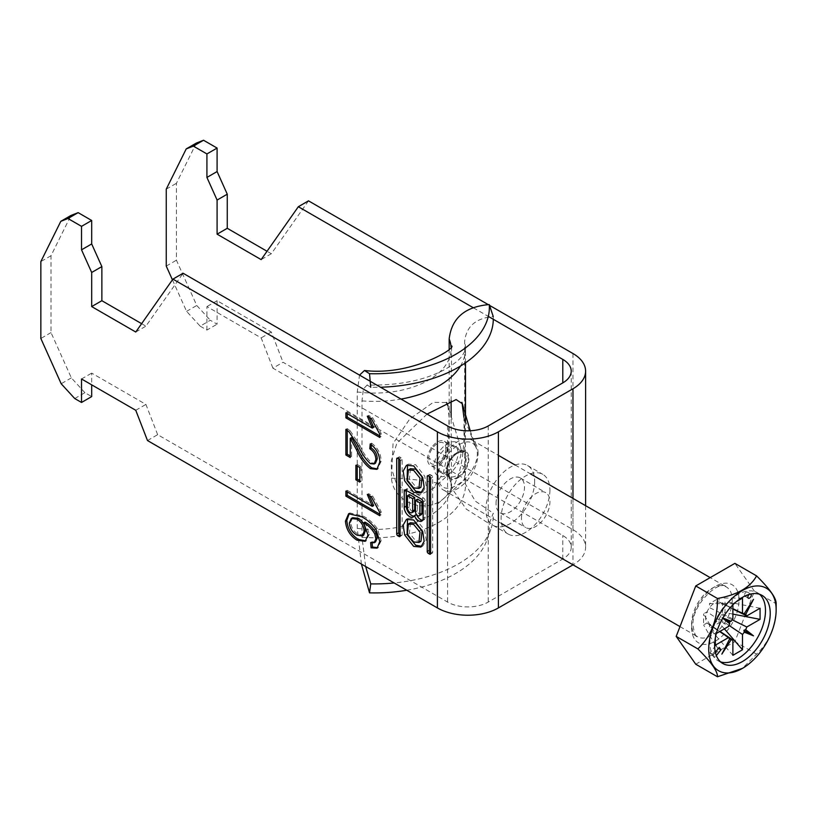 <?xml version="1.0" encoding="UTF-8"?>
<svg xmlns="http://www.w3.org/2000/svg" width="817" height="817" viewBox="0 0 817 817"><rect width="100%" height="100%" fill="white"/><g stroke="black" fill="none" stroke-linecap="round" stroke-linejoin="round"><path stroke-width="0.61" stroke-dasharray="4.08 3.06" d="M421.838 546.348L422.92 545.879L426.188 540.108L424.758 530.356L415.71 518.826L408.49 518.182L407.54 518.887M410.451 522.747L409.388 533.082L415.71 540.793L420.969 541.303M420.969 487.238L415.71 486.728L409.388 479.017L410.451 468.682M407.54 464.822L408.49 464.117L415.71 464.75L424.758 476.291L426.188 486.044L422.92 491.814L421.838 492.283M534.675 481.315A34.508 19.925 -60 0 1 519.612 516.048A34.508 19.925 -60 0 1 493.019 525.3A34.508 19.925 -60 0 1 485.87 509.502A34.508 19.925 -60 0 1 500.933 474.769A34.508 19.925 -60 0 1 527.527 465.516A34.508 19.925 -60 0 1 534.675 481.315M549.923 490.129A34.508 19.925 -60 0 1 534.859 524.851A34.508 19.925 -60 0 1 508.266 534.104A34.508 19.925 -60 0 1 501.117 518.305A34.508 19.925 -60 0 1 516.181 483.572A34.508 19.925 -60 0 1 542.774 474.33A34.508 19.925 -60 0 1 549.923 490.129M521.45 518.305A20.129 11.622 -60 0 1 530.243 498.043A20.129 11.622 -60 0 1 545.756 492.651A20.129 11.622 -60 0 1 549.923 501.863A20.129 11.622 -60 0 1 541.14 522.124A20.129 11.622 -60 0 1 525.627 527.516A20.129 11.622 -60 0 1 521.45 518.305M496.031 503.629A20.129 11.622 -60 0 1 504.824 483.368A20.129 11.622 -60 0 1 520.337 477.976A20.129 11.622 -60 0 1 524.504 487.187A20.129 11.622 -60 0 1 515.721 507.449A20.129 11.622 -60 0 1 500.208 512.841A20.129 11.622 -60 0 1 496.031 503.629M147.489 440.547L157.661 434.675L447.563 602.058A28.758 16.606 0 0 0 488.239 602.058L562.801 559.002A28.758 16.606 180 0 0 571.226 547.267A28.758 16.606 180 0 0 562.801 535.523L272.898 368.15L283.06 362.278L572.972 529.651A43.138 24.908 180 0 1 585.605 547.267A43.138 24.908 180 0 1 573.023 564.843M172.428 279.833L186.593 311.348L200.145 326.146L210.316 320.274L217.097 324.186L217.097 300.707L271.326 332.019L283.06 362.278M200.145 326.146L206.926 330.058L217.097 324.186M74.745 398.543L84.907 392.681L91.688 396.592M488.249 304.629L489.526 305.364M473.339 307.764L488.3 316.393M157.661 434.675L145.916 404.415L91.688 373.114L91.688 384.848M84.907 392.681L71.355 377.883L51.022 332.601L51.022 255.701L70.977 215.453M141.617 323.665L145.916 326.146L183.1 273.256M196.386 143.046L176.421 183.294L176.421 260.204L196.754 305.476L210.316 320.274M308.499 200.849L271.326 253.74L267.026 251.258M206.926 330.058L206.926 306.579L261.154 337.891L272.898 368.15M271.326 253.74L261.154 259.612M166.249 189.166L176.421 183.294M166.249 266.076L176.421 260.204M186.593 311.348L196.754 305.476M217.097 300.707L206.926 306.579M271.326 332.019L261.154 337.891M135.755 332.019L145.916 326.146M51.022 255.701L40.85 261.573M51.022 332.601L40.85 338.473M71.355 377.883L61.183 383.755M135.755 410.287L145.916 404.415M81.526 378.976L91.688 373.114M349.339 513.403L349.993 512.964L363.105 516.058C368.293 518.672 373.022 522.829 377.291 528.507L381.141 540.752L379.782 541.538M381.141 540.752L377.76 547.676M372.103 542.897L372.011 541.763L370.652 542.549M372.011 541.763L375.483 541.957M364.933 522.124L369.407 534.216L368.048 535.002M369.407 534.216L365.822 540.864M363.105 516.058L361.757 516.834M377.291 528.507L375.932 529.283M352.638 517.702L350.718 522.237C351.208 527.608 353.73 531.642 358.265 534.328L363.667 535.196M358.265 534.328L356.917 535.115M350.718 522.237L349.359 523.023M369.253 495.572L368.661 493.672L372.664 495.98L381.141 511.687L381.141 514.924L379.782 515.701M381.141 514.924L379.782 514.138M347.245 491.905L347.245 490.333L345.887 491.119M347.245 490.333L373.655 505.58M368.661 493.672L367.303 494.448M372.664 495.98L371.306 496.767M381.141 511.687L379.782 512.473M357.233 466.058L357.233 464.495L355.885 465.281M357.233 464.495L361.145 466.752L359.797 467.538M361.145 466.752L361.145 481.305L359.797 482.091M361.145 481.305L359.797 480.519M351.586 437.575L351.586 456.723L350.238 457.5M351.586 456.723L350.238 455.937M347.245 430.263L347.245 428.619L345.887 429.405M347.245 428.619L350.258 430.886L348.9 431.672M350.258 430.886L359.919 445.49L358.561 446.266M359.919 445.49C362.871 452.495 366.813 458.276 371.735 462.83L370.387 463.617M371.735 462.83L375.473 463.208M371.429 444.836L371.582 443.171L370.224 443.958M371.582 443.171C377.842 447.787 381.028 453.803 381.141 461.237L379.782 462.013M381.141 461.237L377.577 468.907M369.253 417.303L368.661 415.393L372.664 417.712L381.141 433.418L381.141 436.646L379.782 437.432M381.141 436.646L379.782 435.87M347.245 413.627L347.245 412.064L345.887 412.851M347.245 412.064L373.655 427.311M368.661 415.393L367.303 416.18M372.664 417.712L371.306 418.488M381.141 433.418L379.782 434.205M398.757 458.786L398.757 457.632A1.46 0.848 60 0 1 399.064 456.958A1.46 0.848 60 0 1 399.799 457.03L401.116 457.796A1.46 0.848 -120 0 1 402.148 459.593L402.148 534.747A1.46 0.848 60 0 1 401.852 535.421A1.46 0.848 60 0 1 401.116 535.349L402.148 534.747M400.116 534.767L401.116 535.349M430.62 552.384L431.621 552.956A1.46 0.848 60 0 0 432.346 553.027A1.46 0.848 60 0 0 432.653 552.363L432.653 477.199A1.46 0.848 -120 0 0 431.621 475.412L430.293 474.646A1.46 0.848 60 0 0 429.568 474.575A1.46 0.848 60 0 0 429.262 475.239L429.262 476.393M421.296 514.639A3.115 1.797 60 0 1 418.896 513.801A3.115 1.797 60 0 1 417.538 510.666L417.538 499.167M409.501 494.53L409.501 506.826A3.666 2.114 -120 0 0 411.104 510.513A3.666 2.114 -120 0 0 413.933 511.493M414.209 516.109A7.547 4.361 -120 0 0 415.363 515.762A7.547 4.361 -120 0 0 416.537 514.393L416.435 514.455M422.644 520.255A6.444 3.717 -120 0 0 423.829 519.949A6.444 3.717 -120 0 0 425.167 516.998L425.167 500.831A2.328 1.338 60 0 0 423.523 497.982L407.897 488.964A2.328 1.338 60 0 0 406.733 488.842A2.328 1.338 60 0 0 406.253 489.914L406.253 490.363M744.471 595.154A2.4 1.379 120 0 0 744.971 596.257A2.4 1.379 120 0 0 746.809 595.613A2.4 1.379 120 0 0 747.861 593.203A2.4 1.379 120 0 0 747.361 592.1A2.4 1.379 120 0 0 745.513 592.744A2.4 1.379 120 0 0 744.471 595.154M445.868 448.441A11.979 6.914 -60 0 1 437.401 463.116A11.979 6.914 -60 0 1 428.925 458.225A11.979 6.914 -60 0 1 437.401 443.549A11.979 6.914 -60 0 1 445.868 448.441L445.868 458.225L437.401 463.116M427.567 459.011A13.899 8.027 -60 0 1 433.633 445.02A13.899 8.027 -60 0 1 444.346 441.303A13.899 8.027 -60 0 1 447.226 447.665A13.899 8.027 -60 0 1 441.16 461.656A13.899 8.027 -60 0 1 430.447 465.373A13.899 8.027 -60 0 1 427.567 459.011M478.068 453.333A28.758 16.606 120 0 0 472.114 440.169A28.758 16.606 120 0 0 449.953 447.879A28.758 16.606 120 0 0 437.401 476.822A28.758 16.606 120 0 0 443.355 489.986A28.758 16.606 120 0 0 465.516 482.275A28.758 16.606 120 0 0 478.068 453.333M715.324 638.057L715.324 634.063L703.6 613.833L707.083 611.821A12.275 7.087 120 0 0 705.622 618.224A12.275 7.087 120 0 0 707.083 622.932A12.275 7.087 120 0 0 707.869 623.647A12.275 7.087 120 0 0 709.493 624.331A12.275 7.087 120 0 0 719.113 618.765A12.275 7.087 120 0 0 721.534 614.598A12.275 7.087 120 0 0 722.984 608.195A12.275 7.087 120 0 0 721.534 603.477L725.016 601.465L725.016 612.587L721.534 614.598L732.195 619.807M759.575 594.286A39.308 22.692 120 0 0 757.339 592.672A39.308 22.692 120 0 0 727.059 603.201A39.308 22.692 120 0 0 709.902 642.754A39.308 22.692 120 0 0 718.041 660.749A39.308 22.692 120 0 0 720.553 661.872M728.968 625.393L719.113 618.765L719.113 622.799L709.493 628.355L709.493 624.331L719.971 631.378M724.362 628.845L719.113 622.799M742.5 598.105L719.113 598.064L719.113 602.088L732.88 608.726M732.88 655.316L709.493 628.355M732.88 604.835L732.88 603.661L709.493 603.62L719.113 598.064M732.88 618.949L709.493 607.644L709.493 603.62M732.88 609.033L721.534 603.477A12.275 7.087 120 0 0 720.134 602.415A12.275 7.087 120 0 0 719.113 602.088A12.275 7.087 120 0 0 709.493 607.644A12.275 7.087 120 0 0 707.083 611.821L728.57 626.425M715.324 634.063L716.335 633.481M719.706 631.531L707.083 622.932L703.6 624.944L703.6 613.833M715.324 645.185L703.6 624.944M732.88 614.098L725.016 612.587M760.065 608.236L725.016 601.465M750.711 594.041A2.4 1.379 120 0 0 749.22 594.408M715.345 652.252L713.364 654.713L715.059 657.123L716.335 655.54M722.861 617.969L721.871 617.581L722.708 618.234M732.88 603.661L736.331 601.659M753.509 599.31L744.134 613.69M729.632 638.802L721.871 654.111M695.757 664.231L734.892 641.631L754.459 591.202L776.15 603.722C776.518 624.331 769.992 641.141 756.583 654.162L742.255 668.48M754.459 591.202L734.892 563.362M756.583 654.162L734.892 641.631M722.779 618.101L721.871 617.581M715.845 645.461L709.973 652.763L711.668 655.173L717.54 647.871L715.845 645.461L719.236 647.411M717.54 647.871L718.449 648.392M711.668 655.173L715.059 657.123M709.973 652.763L713.364 654.713M427.046 414.096L396.899 443.161L391.312 460.686L391.445 478.211C393.447 504.089 429.119 515.833 446.552 495.653C465.271 476.199 464.26 437.759 463.893 417.232L475.606 446.613C466.323 429.088 429.711 464.587 439.863 483.541C449.003 501.015 485.696 465.843 475.606 446.613M391.445 478.211C407.06 478.537 423.196 480.304 439.863 483.541M460.584 447.318A19.169 11.07 120 0 0 460.39 446.715A19.169 11.07 120 0 0 443.468 446.654A19.169 11.07 120 0 0 434.552 471.103A19.169 11.07 120 0 0 450.902 472.451A19.169 11.07 120 0 0 460.584 447.318M460.39 446.715L447.89 405.702L449.115 417.405L448.002 452.873L443.314 472.675L433.204 488.474L420.255 494.683L406.743 492.334L396.296 483.164L391.843 469.734L393.038 443.549L409.787 418.947L433.276 402.352L446.521 402.536M457.734 477.21A14.859 8.579 120 0 0 467.447 464.117A14.859 8.579 120 0 0 465.169 452.209A14.859 8.579 120 0 0 457.734 452.945A14.859 8.579 120 0 0 448.033 466.037A14.859 8.579 120 0 0 450.31 477.945A14.859 8.579 120 0 0 457.734 477.21M447.563 471.338A14.859 8.579 120 0 0 457.275 458.245A14.859 8.579 120 0 0 454.998 446.337A14.859 8.579 120 0 0 447.563 447.073A14.859 8.579 120 0 0 437.861 460.165A14.859 8.579 120 0 0 440.138 472.073A14.859 8.579 120 0 0 447.563 471.338M361.41 564.057L357.264 528.323L357.264 391.946L359.521 375.105M449.176 348.92L449.176 475.259L451.546 487.851L466.18 509.032L489.26 523.728L493.254 513.147A118.884 68.638 0 0 1 490.864 529.14A118.884 68.638 0 0 1 394.162 582.96M406.764 590.242A114.931 66.361 0 0 0 486.993 539.966A114.931 66.361 0 0 0 489.26 523.728M493.315 319.284A118.884 68.638 0 0 0 493.254 316.557C475.76 318.14 466.221 326.494 464.648 341.618L464.648 477.986L465.343 483.909L475.29 501.138L493.254 513.147M460.441 366.067A91.075 52.584 0 0 0 465.496 348.798C466.63 347.776 465.445 350.248 461.962 356.192C458.858 360.389 452.894 364.964 444.07 369.907C423.533 380.64 397.879 385.675 367.119 385.021L370.744 387.289A118.884 68.638 0 0 0 380.528 387.238M367.119 385.021L363.402 388.984L361.992 400.881L361.992 537.259L365.648 566.498M572.972 498.401L572.972 564.813M447.563 425.943L447.563 602.058M572.972 353.536L572.972 529.651M562.801 559.002L562.801 535.523M488.239 425.943L488.239 602.058M402.148 459.593L400.116 460.757M398.757 457.632L399.799 457.03M401.116 457.796L399.084 458.97M429.262 475.239L430.293 474.646M431.621 475.412L429.589 476.587M432.653 477.199L430.62 478.374M432.653 552.363L431.621 552.956M417.538 510.666L415.506 511.84M409.501 506.826L407.469 508M406.253 489.914L407.897 488.964M423.523 497.982L421.49 499.156M425.167 500.831L423.135 502.006M425.167 516.998L423.135 518.172M446.552 471.532A15.819 9.13 120 0 0 457.734 477.996A15.819 9.13 120 0 0 468.917 458.623A15.819 9.13 120 0 0 457.734 452.158A15.819 9.13 120 0 0 446.552 471.532M466.211 458.623A13.899 8.027 -60 0 1 460.145 472.614A13.899 8.027 -60 0 1 449.432 476.331A13.899 8.027 -60 0 1 446.552 469.969A13.899 8.027 -60 0 1 452.618 455.978A13.899 8.027 -60 0 1 463.331 452.261A13.899 8.027 -60 0 1 466.211 458.623M732.267 600.097A28.758 16.606 -60 0 1 719.716 629.039A28.758 16.606 -60 0 1 697.555 636.739A28.758 16.606 -60 0 1 691.601 623.575A28.758 16.606 -60 0 1 704.152 594.633A28.758 16.606 -60 0 1 726.313 586.933A28.758 16.606 -60 0 1 732.267 600.097M691.601 627.497A33.548 19.373 120 0 0 715.324 641.192A33.548 19.373 120 0 0 739.048 600.097A33.548 19.373 120 0 0 715.324 586.402A33.548 19.373 120 0 0 691.601 627.497M357.264 528.323A76.696 44.281 0 0 0 451.117 485.165A76.696 44.281 0 0 0 449.176 475.259M357.264 391.946A76.696 44.281 0 0 0 451.117 348.798A76.696 44.281 0 0 0 451.045 346.806M361.992 537.259A91.075 52.584 0 0 0 465.496 485.165A91.075 52.584 0 0 0 464.648 477.986M361.992 400.881A91.075 52.584 0 0 0 401.045 399.074M465.496 362.809L465.496 348.798A91.075 52.584 0 0 0 464.648 341.618M420.888 547.053L422.92 545.879M408.49 464.117L406.457 465.292M493.019 525.3L508.266 534.104M520.337 477.976L545.756 492.651M585.605 505.692L585.605 547.267M500.208 512.841L525.627 527.516M527.527 465.516L542.774 474.33M571.226 371.153L571.226 547.267M377.107 548.136L378.465 547.359M365.168 541.314L366.516 540.527M348.645 513.74L349.993 512.964M376.933 469.356L378.291 468.58M422.92 491.814L420.888 492.988M406.457 519.357L408.49 518.182M401.852 535.421L399.809 536.595M399.064 456.958L397.031 458.133M429.568 474.575L427.536 475.749M432.346 553.027L430.314 554.202M415.363 515.762L413.331 516.936M406.733 488.842L404.701 490.016M423.829 519.949L421.797 521.123M744.971 596.257L748.352 598.207M444.346 441.303L463.331 452.261L458.388 452.495C451.362 456.989 447.593 463.076 447.113 470.755L449.432 476.331L430.447 465.373M679.979 626.598L697.555 636.739C695.982 637.638 694.46 633.9 693 625.536C691.274 604.621 720.022 578.712 726.313 586.933L710.187 577.619M472.114 440.169L498.411 455.355M515.108 464.996L530.366 473.799M718.041 660.749L722.779 663.486M757.339 592.672L762.087 595.409M720.134 602.415L744.083 613.638M707.869 623.647L729.561 638.782M443.355 489.986L501.607 523.615M747.361 592.1L750.752 594.061M437.544 503.987L464.383 480.018M476.301 448.012L470.224 430.753M454.998 446.337L465.169 452.209M451.546 487.851L451.117 417.038M451.117 400.667L451.617 345.928M486.993 539.966L490.864 529.14M440.138 472.073L450.31 477.945M450.902 472.451L433.204 488.474M465.496 421.286L465.343 483.909"/><path stroke-width="1.23" d="M413.678 546.41L420.888 547.053L424.156 541.283L422.726 531.53L413.678 520L406.457 519.357L403.19 525.117L404.629 534.88L413.678 546.41M407.54 518.887L407.07 534.706L415.71 545.235L421.838 546.348M418.937 542.478L420.969 541.303L422.032 530.979L415.71 523.268L410.451 522.747L408.408 523.922L407.356 534.257L413.678 541.967L418.937 542.478L419.999 532.153L413.678 524.443L408.408 523.922M413.678 470.367L419.999 478.088L418.937 488.413L413.678 487.902L407.356 480.192L408.408 469.857L413.678 470.367M408.408 469.857L410.451 468.682L415.71 469.193L422.032 476.914L420.969 487.238L418.937 488.413M421.838 492.283L415.71 491.17L407.07 480.641L407.54 464.822M413.678 492.345L404.629 480.805L403.19 471.052L406.457 465.292L413.678 465.925L422.726 477.465L424.156 487.218L420.888 492.988L413.678 492.345M427.23 476.413A1.46 0.848 60 0 1 427.536 475.749A1.46 0.848 60 0 1 428.261 475.821L427.23 476.413L427.23 551.577A1.46 0.848 -120 0 0 428.261 553.364L429.589 554.13A1.46 0.848 60 0 0 430.314 554.202A1.46 0.848 60 0 0 430.62 553.538L429.589 554.13M430.62 553.538L430.62 478.374A1.46 0.848 -120 0 0 429.589 476.587L428.261 475.821M350.238 438.361L350.238 457.5L345.887 454.998L345.887 429.405L348.9 431.672L358.561 446.266C361.512 453.272 365.454 459.062 370.387 463.617L374.115 463.995L375.871 459.644C375.749 454.977 373.716 451.331 369.784 448.717L370.224 443.958C376.494 448.564 379.68 454.589 379.782 462.013L376.933 469.356L370.428 468.662C364.556 464.076 359.929 457.775 356.518 449.769L350.238 438.361L351.586 437.575L357.877 448.993L356.518 449.769M379.782 515.701L345.887 496.133L345.887 491.119L372.297 506.366L367.303 494.448L371.306 496.767L379.782 512.473L379.782 515.701M81.526 402.464L74.745 398.543L61.183 383.755L40.85 338.473L40.85 261.573L60.815 221.315L67.964 218.517L81.526 226.35L81.526 249.828L91.688 272.469L91.688 306.579L135.755 332.019L172.928 279.118L437.401 431.815L437.401 607.93L147.489 440.547L135.755 410.287L81.526 378.976L81.526 402.464L91.688 396.592L91.688 384.848M379.782 541.538L377.107 548.136L371.092 547.819L370.652 542.549L374.135 542.743L375.871 538.944L374.86 534.093C371.806 528.783 368.048 525.045 363.585 522.911L368.048 535.002L365.168 541.314L357.049 540.211C350.054 535.799 346.194 529.436 345.448 521.144L348.645 513.74L361.757 516.834C366.945 519.459 371.664 523.605 375.932 529.283L379.782 541.538M355.885 479.824L355.885 465.281L359.797 467.538L359.797 482.091L355.885 479.824L357.233 479.048L357.233 466.058M379.782 437.432L345.887 417.865L345.887 412.851L372.297 428.098L367.303 416.18L371.306 418.488L379.782 434.205L379.782 437.432M400.116 460.757L400.116 535.921A1.46 0.848 60 0 1 399.809 536.595A1.46 0.848 60 0 1 399.084 536.524L397.756 535.758A1.46 0.848 -120 0 1 396.725 533.971L396.725 458.807A1.46 0.848 60 0 1 397.031 458.133A1.46 0.848 60 0 1 397.756 458.204L399.084 458.97A1.46 0.848 -120 0 1 400.116 460.757M414.505 515.568A6.444 3.717 -120 0 0 421.797 521.123A6.444 3.717 -120 0 0 423.135 518.172L423.135 502.006A2.328 1.338 60 0 0 421.49 499.156L405.865 490.139L404.221 491.088L404.221 507.316A7.547 4.361 -120 0 0 407.509 514.914A7.547 4.361 -120 0 0 413.331 516.936A7.547 4.361 -120 0 0 414.505 515.568L416.435 514.455M404.221 491.088A2.328 1.338 60 0 1 404.701 490.016A2.328 1.338 60 0 1 405.865 490.139M437.401 607.93A43.138 24.908 0 0 0 498.411 607.93L572.972 564.874A43.138 24.908 180 0 0 573.023 564.843M489.526 305.364L572.972 353.536A43.138 24.908 180 0 1 585.605 371.153A43.138 24.908 180 0 1 572.972 388.759L498.411 431.815L498.411 607.93M203.535 140.248L217.097 148.071L206.926 153.943L193.374 146.12L203.535 140.248L196.386 143.046L186.215 148.919L166.249 189.166L166.249 266.076L172.428 279.833M67.964 218.517L78.136 212.645L91.688 220.478L91.688 243.956L101.859 266.597L101.859 300.707L141.617 323.665M81.526 226.35L91.688 220.478M473.339 307.764L298.338 206.721L308.499 200.849L488.249 304.629M488.3 316.393L562.801 359.409A28.758 16.606 180 0 1 571.226 371.153A28.758 16.606 180 0 1 562.801 382.887L488.239 425.943A28.758 16.606 0 0 1 447.563 425.943L183.1 273.256L172.928 279.118M437.401 431.815A43.138 24.908 0 0 0 498.411 431.815M60.815 221.315L70.977 215.453L78.136 212.645M267.026 251.258L227.259 228.3L227.259 194.191L217.097 171.56L217.097 148.071M298.338 206.721L261.154 259.612L217.097 234.173L217.097 200.063L206.926 177.432L206.926 153.943M193.374 146.12L186.215 148.919M227.259 228.3L217.097 234.173M217.097 200.063L227.259 194.191M217.097 171.56L206.926 177.432M91.688 306.579L101.859 300.707M101.859 266.597L91.688 272.469M81.526 249.828L91.688 243.956M377.76 547.676L372.45 547.033L371.092 547.819M372.45 547.033L372.103 542.897M375.871 538.944L377.229 538.168L375.483 541.957L374.135 542.743M377.229 538.168L376.218 533.317L374.86 534.093M376.218 533.317C373.165 527.996 369.407 524.269 364.933 522.124L363.585 522.911M365.822 540.864L358.408 539.424L357.049 540.211M358.408 539.424C351.412 535.012 347.542 528.66 346.806 520.358L345.448 521.144M346.806 520.358L349.339 513.403M362.309 535.983L363.667 535.196L365.495 530.57C365.168 525.351 362.83 521.297 358.489 518.407L352.638 517.702L351.279 518.489L349.359 523.023C349.85 528.395 352.372 532.429 356.917 535.115L362.309 535.983L364.137 531.356C363.81 526.128 361.482 522.073 357.141 519.193L351.279 518.489M365.495 530.57L364.137 531.356M358.489 518.407L357.141 519.193M379.782 514.138L347.245 495.357L345.887 496.133M347.245 495.357L347.245 491.905M369.253 495.572L373.655 505.58L372.297 506.366M359.797 480.519L357.233 479.048M350.238 455.937L347.245 454.211L345.887 454.998M347.245 454.211L347.245 430.263M374.115 463.995L375.473 463.208L377.229 458.868L375.871 459.644M377.229 458.868C377.097 454.191 375.074 450.545 371.143 447.941L369.784 448.717M371.143 447.941L371.429 444.836M377.577 468.907L371.776 467.875L370.428 468.662M371.776 467.875C365.914 463.29 361.277 456.999 357.877 448.993M379.782 435.87L347.245 417.078L345.887 417.865M347.245 417.078L347.245 413.627M369.253 417.303L373.655 427.311L372.297 428.098M398.757 458.786L398.757 532.796A1.46 0.848 -120 0 0 399.799 534.584L400.116 534.767M429.262 476.393L429.262 550.403A1.46 0.848 -120 0 0 430.293 552.19L428.261 553.364M419.907 502.884L419.907 514.383A3.115 1.797 60 0 1 419.264 515.813A3.115 1.797 60 0 1 416.864 514.976A3.115 1.797 60 0 1 415.506 511.84L415.506 500.341L419.907 502.884L421.94 501.709L421.94 513.209A3.115 1.797 60 0 1 421.296 514.639L419.264 515.813M415.506 500.341L417.538 499.167L421.94 501.709M407.469 508A3.666 2.114 -120 0 0 409.072 511.687A3.666 2.114 -120 0 0 411.901 512.668A3.666 2.114 -120 0 0 412.656 510.993L412.656 498.697L407.469 495.705L407.469 508M411.901 512.668L413.933 511.493A3.666 2.114 -120 0 0 414.689 509.818L414.689 497.522L412.656 498.697M414.689 497.522L409.501 494.53L407.469 495.705M406.253 490.363L406.253 506.142A7.547 4.361 -120 0 0 414.209 516.109M416.67 514.761A6.444 3.717 -120 0 0 422.644 520.255M749.22 594.408A2.4 1.379 120 0 0 747.861 597.115A2.4 1.379 120 0 0 748.352 598.207A2.4 1.379 120 0 0 750.2 597.564A2.4 1.379 120 0 0 751.252 595.154A2.4 1.379 120 0 0 750.752 594.061A2.4 1.379 120 0 0 750.711 594.041M776.15 609.982A47.682 27.523 120 0 0 742.439 590.517A47.682 27.523 120 0 0 708.727 648.912A47.682 27.523 120 0 0 742.439 668.377A47.682 27.523 120 0 0 776.15 609.982L776.15 603.722C776.405 598.31 769.88 589.026 756.583 575.883L734.892 563.362L695.757 585.952L676.19 636.392L695.757 664.231L717.449 676.752C717.816 671.503 711.29 662.219 697.881 648.912C711.178 636.198 717.704 619.388 717.449 598.483C737.332 594.888 750.374 587.362 756.583 575.883M714.64 645.491A39.308 22.692 120 0 0 722.779 663.486A39.308 22.692 120 0 0 753.07 652.957A39.308 22.692 120 0 0 770.227 613.404A39.308 22.692 120 0 0 762.087 595.409A39.308 22.692 120 0 0 731.797 605.938A39.308 22.692 120 0 0 714.64 645.491M720.553 661.872A39.308 22.692 120 0 0 749.863 648.535A39.308 22.692 120 0 0 765.488 610.667A39.308 22.692 120 0 0 759.575 594.286M728.968 625.393L742.5 634.462L742.5 649.76L724.362 628.845M732.88 608.726L742.5 613.393L742.5 598.105L736.331 601.659M719.971 631.378L732.88 640.028L732.88 655.316L742.5 649.76M722.708 618.234L729.714 623.759L729.428 621.941L731.154 621.277A14.583 8.425 120 0 1 732.88 618.949L732.88 604.835M716.335 633.481L728.57 626.425A14.583 8.425 120 0 1 729.714 623.759M719.706 631.531L728.57 637.536L715.324 645.185L715.324 638.057M732.195 619.807L746.82 626.996L760.065 619.347L732.88 614.098M732.88 609.033L746.82 615.885L760.065 608.236L760.065 619.347M716.335 655.54L720.931 649.821L719.236 647.411L715.345 652.252M746.82 615.885A14.583 8.425 120 0 0 745.666 614.547L753.509 599.31L744.236 613.72A14.583 8.425 120 0 0 742.5 613.393M742.5 634.462A14.583 8.425 120 0 0 744.236 632.144L753.509 635.84L745.666 629.652A14.583 8.425 120 0 0 746.82 626.996M728.57 637.536A14.583 8.425 120 0 0 729.714 638.863L721.871 654.111L731.154 639.701A14.583 8.425 120 0 0 732.88 640.028M731.154 621.277L722.861 617.969M745.666 629.652L743.919 630.305L744.236 632.144M743.919 613.577L745.666 614.547M731.154 639.701L729.428 638.669M742.439 668.377L717.449 676.752M717.449 598.483L695.757 585.952M697.881 648.912L676.19 636.392M729.428 621.941L722.779 618.101M743.919 630.305L753.509 635.84M718.449 648.392L720.931 649.821M446.521 402.536L447.89 405.702M451.045 346.806A76.696 44.281 0 0 0 449.176 338.881L449.176 348.92M361.41 564.057L369.519 592.856L370.744 583.879A118.884 68.638 0 0 0 394.162 582.96M369.519 592.856A114.931 66.361 0 0 0 406.764 590.242M449.176 338.881C451.678 318.068 465.047 306.63 489.26 304.567L493.254 316.557M380.528 387.238A118.884 68.638 0 0 0 493.315 319.284M359.521 375.105L364.484 370.499L369.519 373.696A114.931 66.361 0 0 0 489.26 304.567M369.519 373.696L370.744 387.289M365.648 566.498L370.744 583.879M463.893 417.232L462.167 403.598L456.121 399.584L427.046 414.096M572.972 388.759L572.972 498.401M562.801 359.409L562.801 382.887M400.116 535.921L399.084 536.524M399.799 534.584L397.756 535.758M398.757 532.796L396.725 533.971M397.756 458.204L396.725 458.807M429.262 550.403L427.23 551.577M421.94 513.209L419.907 514.383M414.689 509.818L412.656 510.993M406.253 506.142L404.221 507.316M401.045 399.074A91.075 52.584 0 0 0 460.441 366.067M585.605 371.153L585.605 505.692M498.411 455.355L515.108 464.996M530.366 473.799L710.187 577.619M501.607 523.615L679.979 626.598M451.117 417.038L451.117 400.667M451.617 345.928C456.723 348.022 411.319 376.137 364.484 370.499M470.224 430.753L461.881 402.332M465.496 421.286L465.496 362.809"/></g></svg>
